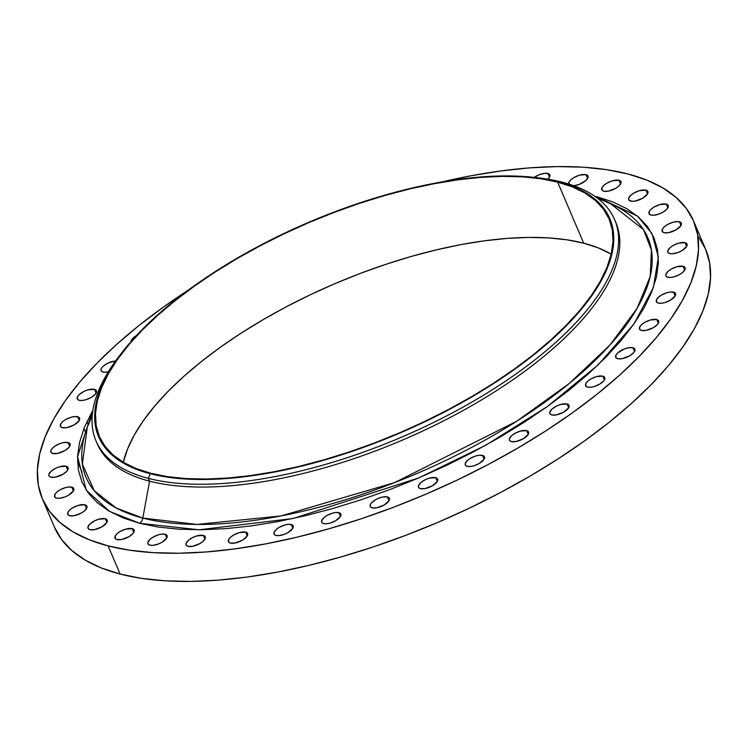 <?xml version="1.0" encoding="UTF-8"?>
<svg xmlns="http://www.w3.org/2000/svg" width="748" height="748" viewBox="0 0 748 748"><rect width="100%" height="100%" fill="white"/><g stroke="black" fill="none" stroke-linecap="round" stroke-linejoin="round"><path stroke-width="1.12" d="M79.204 400.302A10.416 4.301 156.9 0 1 77.278 398.908A10.416 4.301 156.9 0 1 82.878 391.989A10.416 4.301 156.9 0 1 94.491 389.362L96.09 393.102L94.491 389.362L88.002 389.858L84.215 391.298L79.466 394.364L77.605 396.571L77.493 399.282L79.204 400.302L82.093 400.479L85.702 399.797L91.256 397.422L95.333 394.177L96.511 392.064L96.212 390.372L94.491 389.362A10.416 4.301 156.9 0 1 96.427 390.746A10.416 4.301 156.9 0 1 90.817 397.674A10.416 4.301 156.9 0 1 79.204 400.302L79.204 400.302M102.99 372.065A10.416 4.301 156.9 0 1 101.064 370.681A10.416 4.301 156.9 0 1 105.113 364.706A10.416 4.301 156.9 0 1 115.613 360.938L108.011 363.07L103.252 366.137L101.391 368.343L100.943 370.279L101.971 371.663L104.318 372.27L108.292 371.868A10.416 4.301 156.9 0 1 102.99 372.065M131.04 341.527A10.416 4.301 156.9 0 1 136.417 335.581L132.284 338.863L131.068 341.892M534.24 177.388A10.416 4.301 156.9 0 1 547.91 173.461L549.509 177.201L549.967 175.256L548.939 173.873L545.03 173.284L539.514 174.602L534.24 177.388M568.76 184.036A10.416 4.301 156.9 0 1 574.623 177.173A10.416 4.301 156.9 0 1 586.049 174.649L587.638 178.389L586.049 174.649L579.56 175.144L573.996 177.519L571.014 179.66L569.153 181.858L569.041 184.578M603.711 191.198A10.416 4.301 156.9 0 1 601.775 189.814A10.416 4.301 156.9 0 1 607.385 182.886A10.416 4.301 156.9 0 1 618.998 180.259L620.597 183.999L618.998 180.259L612.509 180.754L606.946 183.129L603.963 185.27L602.112 187.468L601.99 190.179L603.711 191.198L608.339 191.142L615.763 188.318L618.746 186.187L621.008 182.961L620.718 181.268L618.998 180.259A10.416 4.301 156.9 0 1 620.934 181.642A10.416 4.301 156.9 0 1 615.324 188.571A10.416 4.301 156.9 0 1 603.711 191.198L603.711 191.198M630.667 201.09A10.416 4.301 156.9 0 1 628.731 199.707A10.416 4.301 156.9 0 1 634.341 192.778A10.416 4.301 156.9 0 1 645.954 190.151L647.553 193.891L645.954 190.151L639.465 190.656L633.902 193.031L630.929 195.163L628.657 198.388L628.946 200.081L631.995 201.296L635.295 201.034L642.719 198.22L647.562 193.882L648.011 191.937L645.954 190.151A10.416 4.301 156.9 0 1 647.89 191.535A10.416 4.301 156.9 0 1 642.28 198.463A10.416 4.301 156.9 0 1 630.667 201.09M650.975 215.041A10.416 4.301 156.9 0 1 649.04 213.648A10.416 4.301 156.9 0 1 654.64 206.728A10.416 4.301 156.9 0 1 666.253 204.101L667.852 207.841L666.253 204.101L659.764 204.597L654.21 206.972L651.228 209.103L649.367 211.31L649.255 214.022L650.975 215.041L653.855 215.218L659.371 213.9L663.018 212.161L667.094 208.916L668.273 206.803L667.973 205.111L666.253 204.101A10.416 4.301 156.9 0 1 668.188 205.485A10.416 4.301 156.9 0 1 662.588 212.413A10.416 4.301 156.9 0 1 650.975 215.041M664.112 232.684A10.416 4.301 156.9 0 1 662.186 231.3A10.416 4.301 156.9 0 1 667.786 224.372A10.416 4.301 156.9 0 1 679.399 221.745L680.998 225.485L681.456 223.53L680.428 222.156L678.081 221.548L672.91 222.24L667.356 224.615L664.374 226.756L662.513 228.953L662.401 231.674L664.112 232.684L668.74 232.628L676.164 229.804L681.007 225.466L679.399 221.745A10.416 4.301 156.9 0 1 681.335 223.128A10.416 4.301 156.9 0 1 675.725 230.057A10.416 4.301 156.9 0 1 664.112 232.684M669.778 253.591A10.416 4.301 156.9 0 1 667.842 252.207A10.416 4.301 156.9 0 1 673.452 245.288A10.416 4.301 156.9 0 1 685.065 242.651L686.664 246.391L687.122 244.446L685.065 242.651L678.576 243.156L673.013 245.531L670.03 247.663L667.768 250.889L668.058 252.581L669.778 253.591L672.658 253.778L678.174 252.459L681.83 250.72L686.664 246.382L685.065 242.651A10.416 4.301 156.9 0 1 687.001 244.044A10.416 4.301 156.9 0 1 681.391 250.963A10.416 4.301 156.9 0 1 669.778 253.591L669.778 253.591M667.824 277.256A10.416 4.301 156.9 0 1 665.888 275.872A10.416 4.301 156.9 0 1 671.498 268.953A10.416 4.301 156.9 0 1 683.111 266.325L684.701 270.056L683.111 266.325L676.622 266.821L671.059 269.196L668.076 271.328L665.814 274.553L666.103 276.246L667.824 277.256L670.704 277.443L674.313 276.76L679.876 274.385L682.859 272.253L685.121 269.028L684.831 267.335L683.111 266.325A10.416 4.301 156.9 0 1 685.046 267.709A10.416 4.301 156.9 0 1 679.436 274.628A10.416 4.301 156.9 0 1 667.824 277.256M658.296 303.099A10.416 4.301 156.9 0 1 656.361 301.715A10.416 4.301 156.9 0 1 661.971 294.787A10.416 4.301 156.9 0 1 673.583 292.159L675.173 295.899L675.631 293.945L674.612 292.562L670.694 291.972L667.094 292.655L661.531 295.03L658.549 297.162L656.697 299.368L656.576 302.08L658.296 303.099L661.176 303.277L664.785 302.594L670.348 300.219L675.182 295.881L673.583 292.159A10.416 4.301 156.9 0 1 675.519 293.543A10.416 4.301 156.9 0 1 669.909 300.472A10.416 4.301 156.9 0 1 658.296 303.099M641.429 330.466A10.416 4.301 156.9 0 1 639.493 329.083A10.416 4.301 156.9 0 1 645.103 322.154A10.416 4.301 156.9 0 1 656.716 319.527L658.315 323.267L656.716 319.527L650.227 320.022L644.664 322.397L641.681 324.539L639.83 326.736L639.708 329.457L641.429 330.466L646.057 330.41L653.481 327.587L657.557 324.342L658.726 322.229L658.436 320.537L656.716 319.527A10.416 4.301 156.9 0 1 658.651 320.911A10.416 4.301 156.9 0 1 653.041 327.839A10.416 4.301 156.9 0 1 641.429 330.466M617.642 358.694A10.416 4.301 156.9 0 1 615.707 357.31A10.416 4.301 156.9 0 1 621.317 350.382A10.416 4.301 156.9 0 1 632.93 347.755L634.528 351.495L632.93 347.755L628.301 347.811L624.533 348.886L617.895 352.766L616.043 354.963L615.922 357.684L617.642 358.694L622.271 358.638L629.694 355.814L633.771 352.57L634.94 350.457L634.65 348.764L632.93 347.755A10.416 4.301 156.9 0 1 634.865 349.138A10.416 4.301 156.9 0 1 629.255 356.067A10.416 4.301 156.9 0 1 617.642 358.694L617.642 358.694M587.517 387.09A10.416 4.301 156.9 0 1 585.591 385.697A10.416 4.301 156.9 0 1 591.191 378.778A10.416 4.301 156.9 0 1 602.804 376.151L604.403 379.891L602.804 376.151L596.315 376.646L590.761 379.021L587.778 381.153L585.918 383.359L585.806 386.071L587.517 387.09L590.406 387.268L594.015 386.585L599.569 384.21L603.645 380.966L604.823 378.853L604.524 377.16L602.804 376.151A10.416 4.301 156.9 0 1 604.739 377.534A10.416 4.301 156.9 0 1 599.129 384.463A10.416 4.301 156.9 0 1 587.517 387.09M551.8 414.944A10.416 4.301 156.9 0 1 549.874 413.56A10.416 4.301 156.9 0 1 555.474 406.632A10.416 4.301 156.9 0 1 567.087 404.004L568.686 407.744L567.087 404.004L560.598 404.509L556.811 405.94L552.061 409.016L549.789 412.242L550.089 413.934L551.8 414.944L556.428 414.888L563.852 412.073L568.695 407.735L569.144 405.79L567.087 404.004A10.416 4.301 156.9 0 1 569.022 405.388A10.416 4.301 156.9 0 1 563.412 412.316A10.416 4.301 156.9 0 1 551.8 414.944M511.37 441.582A10.416 4.301 156.9 0 1 509.435 440.198A10.416 4.301 156.9 0 1 515.045 433.27A10.416 4.301 156.9 0 1 526.657 430.642L528.247 434.382L526.657 430.642L520.169 431.147L514.605 433.522L511.623 435.654L509.36 438.88L509.65 440.572L511.37 441.582L515.998 441.526L523.422 438.711L528.256 434.373L528.378 431.652L526.657 430.642A10.416 4.301 156.9 0 1 528.593 432.026A10.416 4.301 156.9 0 1 522.983 438.954A10.416 4.301 156.9 0 1 511.37 441.582M467.22 466.341A10.416 4.301 156.9 0 1 465.284 464.957A10.416 4.301 156.9 0 1 470.894 458.038A10.416 4.301 156.9 0 1 482.507 455.41L484.096 459.141L484.554 457.196L483.535 455.812L479.618 455.223L476.018 455.906L470.455 458.281L467.472 460.413L465.209 463.638L465.499 465.331L467.22 466.341L470.099 466.528L473.708 465.845L479.272 463.47L484.106 459.132L482.507 455.41A10.416 4.301 156.9 0 1 484.442 456.794A10.416 4.301 156.9 0 1 478.832 463.713A10.416 4.301 156.9 0 1 467.22 466.341M420.432 488.622A10.416 4.301 156.9 0 1 418.497 487.238A10.416 4.301 156.9 0 1 424.107 480.31A10.416 4.301 156.9 0 1 435.719 477.682L437.318 481.422L435.719 477.682L429.23 478.187L425.444 479.618L420.694 482.694L418.422 485.92L418.712 487.612L420.432 488.622L425.06 488.566L432.484 485.742L437.328 481.403L437.776 479.468L435.719 477.682A10.416 4.301 156.9 0 1 437.655 479.066A10.416 4.301 156.9 0 1 432.045 485.994A10.416 4.301 156.9 0 1 420.432 488.622L420.432 488.622M372.167 507.864A10.416 4.301 156.9 0 1 370.232 506.48A10.416 4.301 156.9 0 1 375.842 499.552A10.416 4.301 156.9 0 1 387.455 496.924L389.054 500.664L389.512 498.71L387.455 496.924L382.826 496.981L379.058 498.056L375.403 499.795L371.335 503.049L370.157 505.162L370.447 506.854L372.167 507.864L376.796 507.808L384.22 504.984L389.063 500.646L387.455 496.924A10.416 4.301 156.9 0 1 389.39 498.308A10.416 4.301 156.9 0 1 383.78 505.237A10.416 4.301 156.9 0 1 372.167 507.864L372.167 507.864M323.613 523.6A10.416 4.301 156.9 0 1 321.677 522.207A10.416 4.301 156.9 0 1 327.287 515.288A10.416 4.301 156.9 0 1 338.9 512.66L340.499 516.391L340.948 514.446L339.929 513.063L336.02 512.474L332.411 513.156L326.848 515.531L323.865 517.663L321.603 520.889L321.892 522.581L323.613 523.6L326.493 523.778L330.102 523.095L335.665 520.72L340.499 516.382L338.9 512.66A10.416 4.301 156.9 0 1 340.836 514.044A10.416 4.301 156.9 0 1 335.226 520.963A10.416 4.301 156.9 0 1 323.613 523.6M275.965 535.437A10.416 4.301 156.9 0 1 274.03 534.044A10.416 4.301 156.9 0 1 279.63 527.125A10.416 4.301 156.9 0 1 291.243 524.498L292.842 528.228L293.3 526.283L292.272 524.9L288.363 524.311L284.754 524.993L279.2 527.368L276.218 529.5L273.946 532.726L274.245 534.418L275.965 535.437L278.845 535.615L284.362 534.296L288.008 532.557L292.851 528.219L291.243 524.498A10.416 4.301 156.9 0 1 293.179 525.881A10.416 4.301 156.9 0 1 287.578 532.81A10.416 4.301 156.9 0 1 275.965 535.437L275.965 535.437M230.384 543.085A10.416 4.301 156.9 0 1 228.449 541.702A10.416 4.301 156.9 0 1 234.059 534.773A10.416 4.301 156.9 0 1 245.671 532.146L247.27 535.886L245.671 532.146L239.182 532.641L233.619 535.016L230.646 537.158L228.785 539.355L228.664 542.066L230.384 543.085L235.012 543.029L242.436 540.206L247.279 535.867L247.728 533.932L245.671 532.146A10.416 4.301 156.9 0 1 247.607 533.53A10.416 4.301 156.9 0 1 241.997 540.458A10.416 4.301 156.9 0 1 230.384 543.085M188.01 546.358A10.416 4.301 156.9 0 1 186.074 544.974A10.416 4.301 156.9 0 1 191.684 538.046A10.416 4.301 156.9 0 1 203.297 535.418L204.887 539.158L203.297 535.418L196.808 535.923L193.021 537.354L188.262 540.43L186 543.656L186.289 545.348L188.01 546.358L192.638 546.302L200.062 543.478L203.045 541.346L205.307 538.121L205.017 536.428L203.297 535.418A10.416 4.301 156.9 0 1 205.233 536.802A10.416 4.301 156.9 0 1 199.623 543.731A10.416 4.301 156.9 0 1 188.01 546.358L188.01 546.358M62.346 427.669A10.416 4.301 156.9 0 1 60.41 426.285A10.416 4.301 156.9 0 1 66.011 419.357A10.416 4.301 156.9 0 1 77.624 416.73L79.223 420.47L79.681 418.515L78.652 417.132L74.744 416.552L71.135 417.225L65.581 419.6L62.598 421.741L60.738 423.938L60.625 426.659L62.346 427.669L66.974 427.613L74.389 424.789L79.232 420.451L77.624 416.73A10.416 4.301 156.9 0 1 79.559 418.113A10.416 4.301 156.9 0 1 73.959 425.042A10.416 4.301 156.9 0 1 62.346 427.669L62.346 427.669M52.818 453.503A10.416 4.301 156.9 0 1 50.883 452.119A10.416 4.301 156.9 0 1 56.483 445.191A10.416 4.301 156.9 0 1 68.096 442.564L69.695 446.304L68.096 442.564L63.468 442.62L59.7 443.695L54.445 446.472L51.977 448.688L50.799 450.801L51.098 452.493L52.818 453.503L57.446 453.447L64.861 450.623L68.938 447.379L70.116 445.266L69.816 443.573L68.096 442.564A10.416 4.301 156.9 0 1 70.032 443.947A10.416 4.301 156.9 0 1 64.431 450.876A10.416 4.301 156.9 0 1 52.818 453.503M50.855 477.168A10.416 4.301 156.9 0 1 48.929 475.784A10.416 4.301 156.9 0 1 54.529 468.856A10.416 4.301 156.9 0 1 66.142 466.228L67.741 469.968L66.142 466.228L59.653 466.733L55.876 468.164L51.116 471.24L48.844 474.466L49.144 476.158L50.855 477.168L55.483 477.112L62.907 474.288L66.983 471.044L68.162 468.931L67.862 467.238L66.142 466.228A10.416 4.301 156.9 0 1 68.077 467.612A10.416 4.301 156.9 0 1 62.467 474.541A10.416 4.301 156.9 0 1 50.855 477.168L50.855 477.168M56.521 498.084A10.416 4.301 156.9 0 1 54.585 496.691A10.416 4.301 156.9 0 1 60.195 489.772A10.416 4.301 156.9 0 1 71.808 487.144L73.407 490.875L73.865 488.93L72.837 487.546L68.928 486.957L65.319 487.64L59.756 490.015L56.773 492.147L54.922 494.353L54.8 497.065L56.521 498.084L59.41 498.262L64.917 496.943L68.573 495.204L73.407 490.866L71.808 487.144A10.416 4.301 156.9 0 1 73.743 488.528A10.416 4.301 156.9 0 1 68.133 495.457A10.416 4.301 156.9 0 1 56.521 498.084M69.667 515.727A10.416 4.301 156.9 0 1 67.731 514.344A10.416 4.301 156.9 0 1 73.341 507.415A10.416 4.301 156.9 0 1 84.954 504.788L86.544 508.528L84.954 504.788L78.465 505.283L72.902 507.658L69.919 509.799L68.068 511.997L67.946 514.717L69.667 515.727L74.295 515.671L81.719 512.848L84.702 510.716L86.964 507.49L86.675 505.798L84.954 504.788A10.416 4.301 156.9 0 1 86.89 506.172A10.416 4.301 156.9 0 1 81.28 513.1A10.416 4.301 156.9 0 1 69.667 515.727L69.667 515.727M89.966 529.668A10.416 4.301 156.9 0 1 88.03 528.284A10.416 4.301 156.9 0 1 93.64 521.356A10.416 4.301 156.9 0 1 105.253 518.729L106.852 522.469L105.253 518.729L98.764 519.234L94.977 520.664L90.218 523.74L87.955 526.966L88.245 528.658L89.966 529.668L94.594 529.612L102.018 526.788L106.861 522.45L107.31 520.515L105.253 518.729A10.416 4.301 156.9 0 1 107.188 520.112A10.416 4.301 156.9 0 1 101.578 527.041A10.416 4.301 156.9 0 1 89.966 529.668M149.881 545.18A10.416 4.301 156.9 0 1 147.945 543.787A10.416 4.301 156.9 0 1 153.555 536.868A10.416 4.301 156.9 0 1 165.168 534.24L166.757 537.971L167.215 536.026L166.187 534.642L162.279 534.053L158.669 534.736L153.116 537.111L150.133 539.243L147.861 542.468L148.16 544.161L149.881 545.18L152.76 545.357L158.277 544.039L161.923 542.3L166.767 537.962L165.168 534.24A10.416 4.301 156.9 0 1 167.094 535.624A10.416 4.301 156.9 0 1 161.493 542.543A10.416 4.301 156.9 0 1 149.881 545.18M116.931 539.57A10.416 4.301 156.9 0 1 114.996 538.186A10.416 4.301 156.9 0 1 120.596 531.258A10.416 4.301 156.9 0 1 132.209 528.63L133.808 532.37L132.209 528.63L125.72 529.126L120.166 531.501L117.184 533.642L115.323 535.839L115.211 538.551L116.931 539.57L121.559 539.514L128.974 536.69L133.051 533.446L134.229 531.332L133.929 529.64L132.209 528.63A10.416 4.301 156.9 0 1 134.144 530.014A10.416 4.301 156.9 0 1 128.534 536.942A10.416 4.301 156.9 0 1 116.931 539.57M596.259 196.528A7.209 5.788 -75.5 0 1 595.679 196.902A7.209 5.788 104.5 0 0 596.259 196.528L637.418 216.079L651.882 233.423L658.371 257.097L653.397 287.512L633.874 324.043L598.241 364.753L547.573 406.398L485.845 445.191L419.002 477.822L293.085 518.514L199.09 529.78L139.661 523.291L109.563 511.408L86.244 490.099L77.549 456.607L92.911 410.044L84.29 427.622L79.531 442.564L77.54 456.719L78.353 469.931L81.953 482.086L88.311 493.063L97.352 502.768L109.012 511.09L123.158 517.953L139.661 523.291L158.37 527.069L179.09 529.229L201.633 529.752L225.774 528.649L251.291 525.919L277.929 521.59L305.427 515.699L333.533 508.313L361.967 499.496L390.465 489.342L418.74 477.935L446.537 465.387L473.568 451.829L499.58 437.384L524.329 422.19L547.573 406.398L569.088 390.166L588.657 373.635L606.104 356.974L621.261 340.34L633.986 323.893L644.14 307.793L651.63 292.197L656.398 277.256L658.38 263.109L657.567 249.888L653.967 237.733L647.618 226.756L638.568 217.06L626.918 208.739L612.762 201.876L596.259 196.528M92.219 415.701L87.282 427.183L82.383 464.143L94.211 490.688L116.118 507.976L142.831 518.074A7.209 5.788 -75.5 0 1 139.661 523.291A7.209 5.788 104.5 0 0 142.831 518.074A305.38 126.16 -23.1 0 0 529.5 412.896A305.38 126.16 -23.1 0 0 610.779 203.886L597.007 197.874M535.605 177.547A281.921 116.464 156.9 0 1 562.262 182.185L558.232 181.717A277.91 114.809 156.9 0 1 514.717 369.25A277.91 114.809 156.9 0 1 150.226 473.708L148.385 478.383A281.921 116.464 -23.1 0 0 518.13 372.42A281.921 116.464 -23.1 0 0 562.262 182.185A281.921 116.464 156.9 0 1 614.641 219.678A281.921 116.464 156.9 0 1 462.816 407.23A281.921 116.464 156.9 0 1 148.385 478.383L149.572 481.179A281.921 116.464 -23.1 0 0 464.003 410.026A281.921 116.464 -23.1 0 0 615.828 222.465L614.641 219.678M615.211 221.081A281.921 116.464 156.9 0 1 465.565 409.156A281.921 116.464 156.9 0 1 149.572 481.179L142.831 518.074L149.572 481.179A281.921 116.464 156.9 0 1 96.632 442.274A281.921 116.464 -23.1 0 0 97.203 443.686A281.921 116.464 -23.1 0 0 149.572 481.179L148.385 478.383A281.921 116.464 156.9 0 1 96.006 440.89A281.921 116.464 156.9 0 1 120.306 354.692M54.436 527.153L61.673 539.645L71.967 550.687L85.235 560.159L101.335 567.975L120.129 574.053A354 146.234 -23.1 0 0 514.951 484.713A354 146.234 -23.1 0 0 705.598 249.206L693.574 221.025A354 146.234 156.9 0 1 502.937 456.542A354 146.234 156.9 0 1 108.105 545.881L120.129 574.053L141.419 578.344L164.999 580.803L190.656 581.411L218.145 580.149L247.177 577.045L277.499 572.108L308.802 565.413L340.789 557.008L373.159 546.966L405.594 535.4L437.786 522.422L469.407 508.144L500.178 492.708L529.79 476.27L557.961 458.982L584.412 441.002L608.9 422.526L631.181 403.705L651.04 384.743L668.291 365.809L682.774 347.091L694.331 328.774L702.858 311.018L708.281 294.011L710.544 277.901L709.618 262.866L705.523 249.028L698.286 236.527M42.346 498.794A354 146.234 156.9 0 1 188.281 290.131L163.532 306.998L139.044 325.474L116.763 344.295L96.894 363.257L79.643 382.191L65.169 400.909L53.613 419.226L45.086 436.982L39.663 453.989L37.4 470.099L38.326 485.134L42.421 498.972L49.658 511.473L59.952 522.506L73.22 531.978L89.321 539.794L108.105 545.881A354 146.234 156.9 0 1 42.346 498.794L54.361 526.975A354 146.234 -23.1 0 0 120.129 574.053L108.105 545.881L129.395 550.173L152.985 552.632L178.641 553.23L206.121 551.968L235.162 548.864L265.475 543.936L296.788 537.232L328.774 528.827L361.144 518.794L393.579 507.228L425.762 494.241L457.393 479.964L488.164 464.536L517.775 448.089L545.947 430.801L572.398 412.831L596.885 394.346L619.166 375.533L639.026 356.562L656.277 337.638L670.75 318.919L682.307 300.593L690.843 282.838L696.266 265.83L698.52 249.729L697.604 234.685L693.499 220.847L686.271 208.355L675.968 197.313L662.709 187.842L646.599 180.025L627.815 173.947L606.525 169.656L582.935 167.197L557.279 166.589L529.799 167.851L500.767 170.955L470.445 175.892L441.965 181.923A354 146.234 156.9 0 1 627.815 173.947A354 146.234 156.9 0 1 693.574 221.025M611.191 254.18A277.115 114.472 -23.1 0 0 583.683 243.184L557.643 182.138A277.115 114.472 156.9 0 1 609.124 218.986A277.115 114.472 156.9 0 1 459.88 403.35A277.115 114.472 156.9 0 1 150.816 473.288A277.115 114.472 156.9 0 1 99.334 436.43A277.115 114.472 156.9 0 1 248.57 252.067A277.115 114.472 156.9 0 1 557.643 182.138L583.683 243.184A277.115 114.472 -23.1 0 0 310.373 294.731A277.115 114.472 -23.1 0 0 123.298 462.283M123.27 462.404L127.515 449.09L134.191 435.196L143.242 420.853L154.574 406.201L168.076 391.382L183.625 376.534L201.062 361.808L220.23 347.334L240.94 333.271L262.997 319.733L286.175 306.858L310.261 294.777L335.02 283.604L360.218 273.441L385.603 264.39L410.942 256.536L435.981 249.954L460.488 244.708L484.227 240.847L506.957 238.416L528.471 237.425L548.555 237.901L567.012 239.828L583.683 243.184L598.391 247.943L610.994 254.058M547.658 179.398L549.518 177.192L547.91 173.461A10.416 4.301 156.9 0 1 549.845 174.854A10.416 4.301 156.9 0 1 547.901 179.174M573.641 185.766L579.158 184.447L585.796 180.577L588.059 177.351L587.769 175.658L586.049 174.649A10.416 4.301 156.9 0 1 587.984 176.032A10.416 4.301 156.9 0 1 584.132 181.876A10.416 4.301 156.9 0 1 573.856 185.747M92.21 415.776L87.282 427.183A305.38 126.16 -23.1 0 0 142.831 518.074L196.995 524.432L281.126 515.914L394.607 482.61L516.728 421.236L569.228 383.509L610.078 344.903L637.053 308.447L650.227 276.423L651.433 250.047L643.439 229.533L610.779 203.886M562.262 182.185A281.921 116.464 -23.1 0 0 537.466 177.744L533.773 177.341A277.91 114.809 156.9 0 1 558.232 181.717L562.262 182.185M121.419 353.224L119.166 356.16A281.921 116.464 -23.1 0 0 148.385 478.383L150.226 473.708A277.91 114.809 156.9 0 1 121.419 353.224A277.91 114.809 156.9 0 1 533.773 177.341M150.226 473.708L135.472 468.931L122.831 462.797L112.415 455.354L104.337 446.696L98.652 436.879L95.435 426.023L94.716 414.214L96.483 401.564L100.746 388.212L107.441 374.281L116.52 359.891L127.88 345.202L141.419 330.336L157.015 315.45L174.508 300.677L193.732 286.166L214.498 272.057L236.611 258.481L259.865 245.578L284.016 233.46L308.849 222.25L334.113 212.058L359.582 202.979L384.996 195.097L410.11 188.496L434.682 183.241L458.487 179.37L481.282 176.93L502.852 175.939L523.002 176.416L541.515 178.342L558.232 181.717L572.977 186.486L585.619 192.619L596.034 200.062L604.122 208.72L609.798 218.538L613.014 229.393L613.743 241.202L611.967 253.853L607.713 267.204L601.009 281.136L591.939 295.525L580.57 310.214L567.031 325.081L551.435 339.966L533.941 354.739L514.717 369.25L493.951 383.359L471.838 396.936L448.594 409.839L424.434 421.956L399.6 433.167L374.337 443.358L348.877 452.437L323.463 460.319L298.349 466.92L273.768 472.184L249.972 476.046L227.168 478.486L205.597 479.477L185.457 479L166.935 477.074L150.226 473.708M557.643 182.138L540.972 178.772L522.515 176.846L502.432 176.378L480.917 177.36L458.187 179.801L434.448 183.653L409.941 188.898L384.902 195.48L359.564 203.334L334.178 212.385L308.98 222.549L284.221 233.731L260.136 245.811L236.957 258.677L214.9 272.216L194.19 286.288L175.023 300.752L157.585 315.478L142.036 330.326L128.534 345.146L117.202 359.797L108.151 374.14L101.476 388.044L97.231 401.358L95.463 413.962L96.183 425.734L99.391 436.57L105.057 446.35L113.116 454.99L123.495 462.404L136.108 468.519L150.816 473.288L167.477 476.644L185.943 478.57L206.027 479.038L227.542 478.056L250.271 475.625L274.002 471.764L298.508 466.518L323.547 459.936L348.886 452.082L374.281 443.031L399.469 432.868L424.238 421.685L448.323 409.605L471.502 396.739L493.549 383.2L514.259 369.129L533.427 354.664L550.865 339.938L566.414 325.09L579.924 310.27L591.247 295.619L600.298 281.276L606.974 267.373L611.219 254.058L612.995 241.454L612.266 229.683L609.059 218.846L603.402 209.066L595.333 200.427L584.955 193.012L572.351 186.897L557.643 182.138M86.927 421.545L88.236 424.602M87.282 427.183L92.481 413.074M97.203 443.686L96.006 440.89M77.512 461.469L82.056 472.128M83.963 428.436L85.571 432.213"/></g></svg>
